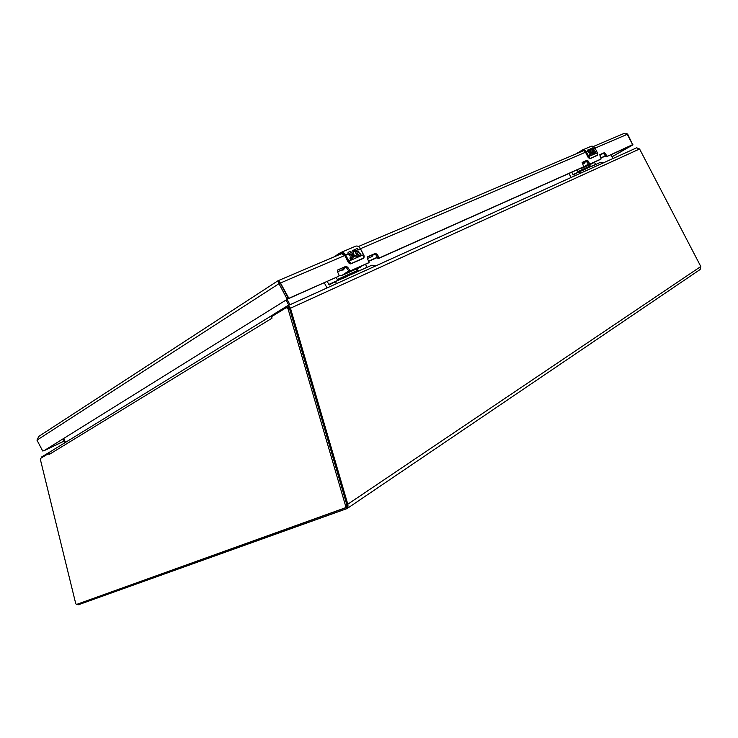 <?xml version="1.0" encoding="UTF-8"?>
<svg xmlns="http://www.w3.org/2000/svg" width="738" height="738" viewBox="0 0 738 738"><rect width="100%" height="100%" fill="white"/><g stroke="black" fill="none" stroke-linecap="round" stroke-linejoin="round"><path stroke-width="1.11" d="M347.183 506.462L348.041 506.157L346.934 508.62L78.431 604.754L77.149 604.284M347.312 508.417L700.15 269.499L700.805 266.51L347.792 504.22L348.041 506.157M700.805 266.51L639.588 148.993L636.663 147.803L287.414 305.883M347.792 504.22L290.458 308.207L289.545 308.77M639.588 148.993L290.458 308.207L289.444 306.362L289.102 307.829M273.401 315.532L273.281 314.517L287.045 306.058L289.444 306.362M41.125 458.077L41.522 457.034L49.953 451.942M612.946 158.541L610.953 154.731M287.137 299.342L289.96 304.72M62.988 438.898L64.99 442.689M286.095 299.997L288.844 305.228M63.56 438.538L65.571 442.339L63.579 438.529M50.249 451.767L48.533 453.529L40.765 458.289L40.516 460.051L75.719 603.546L76.438 604.477L345.126 507.873L345.633 506.01L288.032 308.798L286.326 307.608L271.695 316.584L271.981 318.216L271.695 316.584M48.533 453.529L49.031 454.562L49.132 452.957M271.695 316.408L273.032 314.822M345.126 507.873L346.583 507.495L347.091 505.631L289.517 308.668L287.802 307.469M346.583 507.495L77.739 604.118M286.067 300.006L288.816 305.237M38.791 436.426L36.974 440.152L279.001 283.669L280.302 283.106L288.244 298.217L286.944 298.789L279.001 283.669L278.208 280.671L280.486 282.986L278.992 282.433M626.138 133.412L627.697 134.159L632.65 144.657L627.272 134.316L623.878 133.532M64.141 441.084L44.123 450.669L64.114 441.02M278.807 282.257L278.023 280.772M44.095 450.65L288.198 298.687L44.105 450.65L42.721 451.019L36.974 440.152M286.944 298.789L286.907 299.259M599.634 154.888L603.352 153.246L606.221 156.843L631.627 145.497M632.641 144.639L606.221 156.843M339.194 254.702L340.845 253.651C342.294 253.005 343.613 253.623 344.784 255.505L280.486 282.986L288.862 298.318L338.152 276.492M337.451 270.256L346.002 266.298L337.727 269.942L337.552 271.667L339.157 275.874M346.002 266.298L347.672 267.202L350.218 270.938L369.074 262.525L367.45 258.466L367.699 256.759L375.402 253.365L376.998 254.259L379.452 257.894L583.592 166.806M582.116 162.6L587.088 160.257L582.282 162.378L583.61 166.797M587.088 160.257L590.04 163.928L601.092 158.993L599.837 154.648L604.394 152.646L607.263 156.244M600.049 159.593L588.998 164.528L588.454 164.159L589.505 163.55M586.046 160.866L588.454 164.159M367.339 257.101L374.314 254.029L375.91 254.924L378.363 258.558L582.54 167.415M344.914 266.971L346.583 267.876L349.129 271.602L368.013 263.162M287.682 299.01L338.069 276.538M612.005 156.751L632.983 144.814L612.042 156.807M288.198 298.687L288.429 298.097M355.808 255.431L356.371 254.758L356.961 255.2L353.972 249.868L357.432 248.392L358.244 249.564L355.725 250.634L356.417 251.953L358.456 251.077L359.12 252.341L357.081 253.217L357.792 254.573L360.301 253.494L360.993 254.804L355.615 256.944C353.391 256.501 352.118 254.979 351.768 252.378L352.46 250.514L353.972 250.136L354.323 251.437L353.41 251.676L353.972 251.437M347.875 254.056L348.096 252.378L350.485 251.363L351.297 252.544L349.083 253.54L349.913 254.748L350.55 254.472C352.967 254.887 353.705 256.178 352.782 258.355L350.559 259.342L349.867 258.014L351.989 257.092L352.118 256.354L351.316 255.708L350.264 256.16L347.875 254.056L345.67 254.997L348.871 261.104L363.502 254.721L360.347 248.706C359.028 246.52 357.478 245.68 355.698 246.16L355.282 246.372M335.606 256.234L335.855 255.735M358.087 249.629L357.432 248.392M356.961 255.2L356.306 254.905M355.753 255.477C353.29 255.283 352.496 254.029 353.373 251.695L353.456 251.649M354.157 251.427L353.926 250.164L353.262 250.173M356.592 256.713L357.34 255.92M360.836 254.868L360.162 253.577L357.653 254.665L357.081 253.217M358.963 252.405L358.317 251.16L356.269 252.045L355.725 250.634M351.14 252.608L350.485 251.363M351.888 257.147L349.877 258.042M352.699 258.401C353.53 256.206 352.773 254.924 350.412 254.564L349.766 254.841L349.12 253.485M335.79 256.151L340.993 252.396C342.783 251.916 344.342 252.783 345.67 254.997L345.218 255.237C343.816 252.996 342.248 252.258 340.513 253.023M355.891 255.385C353.53 255.274 352.699 254.038 353.41 251.676M351.076 263.558L350.393 263.89L348.419 261.335L348.871 261.104L351.076 263.558L363.114 258.263L363.954 255.496L363.511 254.758M363.114 258.263L350.993 263.807L363.041 258.512L364.009 256.095M592.623 152.803L593.38 152.683L591.064 148.596L593.103 147.729L593.749 148.615L592.273 149.251L592.798 150.257L593.998 149.74L594.505 150.718L593.306 151.235L593.85 152.277L595.326 151.641L595.852 152.646L592.669 153.873L589.948 150.284L590.179 148.975L591.101 148.79L591.239 149.731M587.66 151.262L587.614 150.072L589.016 149.473L589.662 150.368L588.287 150.986L589.348 151.742C590.907 152.231 591.452 153.227 590.99 154.749L589.717 155.312L589.192 154.297L590.428 153.753L589.92 152.692L589.302 152.96L587.66 151.262L586.369 151.816L588.813 156.493L597.402 152.748L594.985 148.126C593.961 146.456 592.614 145.875 590.953 146.364L590.843 146.41M577.005 153.476L577.402 152.978M593.601 148.679L593.103 147.729M592.559 152.849C591 152.462 590.437 151.474 590.861 149.879L590.944 149.842M591.295 149.731L590.649 148.781M593.186 153.808L593.666 153.236M595.704 152.711L595.188 151.714L593.712 152.36L593.306 151.235M594.358 150.773L593.859 149.823L592.66 150.34L592.134 149.334L594.994 148.135M589.514 150.432L589.016 149.473M590.428 153.753L589.201 154.316M590.917 154.786C591.276 153.236 590.704 152.249 589.21 151.825L588.287 150.986M580.557 151.954L582.162 151.013C583.537 150.404 584.69 150.82 585.612 152.24L589.321 158.596M577.328 153.338L582.31 150.035C583.979 149.537 585.335 150.128 586.369 151.816L586.027 152C584.92 150.294 583.546 149.805 581.904 150.524M592.697 152.766C591.23 152.48 590.64 151.511 590.917 149.869M590.16 158.513L589.708 158.744L588.813 156.493L590.16 158.513L597.236 155.404L597.706 153.356L595.031 148.107C594.007 146.447 592.651 145.866 590.953 146.364L581.904 150.229L577.919 152.886M597.236 155.404L590.059 158.725L597.623 154.943M348.327 271.187L341.832 275.495L364.664 264.674M341.832 275.495L339.388 275.228M343.447 269.831L345.532 266.944M344.831 267.008L343.041 270.043L341.316 270.126M375.485 266.012L337.165 283.355M327.017 287.949L324.268 282.7M327.054 281.464L329.406 284.933L333.465 282.46L337.008 283.06M373.557 254.37L372.017 256.575L367.506 258.568M365.476 264.305L367.063 267.331M333.465 282.46L371.832 265.191L375.338 265.726M328.65 284.508L337.764 280.412L336.177 277.387M337.607 271.769L342.653 269.536L344.176 267.294M357.127 268.669L358.382 271.049M339.554 279.72L341.159 279.001M354.332 273.069L355.891 272.368M356.417 268.992L357.865 271.307M341.98 278.577L344.471 277.377M359.212 270.745L356.749 271.935M588.389 164.03L582.051 168.116L596.922 160.995M582.051 168.116L580.483 168.329M584.118 163.43L586.147 160.838M585.732 161.004L583.859 163.55L582.337 163.744M603.37 162.877L580.797 173.089M571.092 177.48L568.998 173.458M571.664 172.268L573.546 174.888L577.476 172.627L580.677 172.858M602.485 153.633L599.846 155.976M594.505 162.388L595.603 164.473M593.324 165.681L600.105 162.443L603.25 162.655M594.072 165.155L577.476 172.627M572.891 174.611L578.232 172.203L577.024 169.878M582.319 163.716L585.169 161.253M589.459 164.814L590.686 166.594M579.136 171.88L580.077 171.456M584.634 169.602L585.391 169.085M587.863 167.95L588.786 167.535M588.786 165.118L590.04 166.963M581.553 170.755L583.324 169.86M590.271 166.825L592.024 165.949M273.281 314.517L273.715 315.338M49.077 453.021L48.828 452.542M605.464 156.022L600.926 158.043M377.275 257.534L368.917 261.261M368.806 261.049L377.173 257.331M600.843 157.877L605.381 155.866M271.759 318.346L49.031 454.562M288.032 308.798L289.517 308.668M345.633 506.01L347.091 505.631M360.448 248.706L585.585 152.194M595.04 148.135L627.272 134.316M605.704 156.474L606.737 155.875M605.455 153.403L604.413 154.002M603.352 153.246L604.394 152.646M590.04 163.928L588.998 164.528M588.186 161.032L587.144 161.631M378.363 258.558L379.452 257.894M377.579 258.115L378.677 257.461M376.998 254.259L375.91 254.924M374.314 254.029L375.402 253.365M367.939 263.208L369.028 262.543M350.218 270.938L349.129 271.602M348.308 271.16L349.397 270.495M347.672 267.202L346.583 267.876M287.783 298.991L288.862 298.318M336.408 255.274L340.532 252.636L336.39 255.652M355.753 250.68L360.356 248.743M349.083 253.54L351.768 252.378M354.803 251.086L354.295 251.298M350.937 263.826L348.299 262.424L344.784 255.505L348.788 262.959M349.249 261.925L348.382 262.359L344.803 255.542L341.528 253.724M348.419 261.335L345.218 255.237M350.393 263.89L348.382 262.359M577.476 153.273L581.895 150.238M588.37 150.958L589.948 150.284M589.09 157.129L588.352 157.489L589.708 158.744M588.463 156.668L586.027 152M597.402 152.748L597.245 155.552M585.612 152.24L588.269 157.545M585.492 152.231L588.232 157.563L590.04 158.735M348.567 271.483L347.939 271.759M359.84 270.477L367.017 267.248M337.294 279.517L357.247 270.56M588.638 164.399L587.937 164.722M592.568 165.746L595.557 164.408M577.882 171.511L589.422 166.336M636.663 147.803L287.266 305.938M50.027 451.896L272.673 315.006M288.217 307.34L286.731 307.478M38.441 436.628L277.866 280.837M278.208 280.671L342.266 253.392M358.456 246.501L583.481 150.718M593.407 146.493L624.173 133.393M279.268 282.608L278.706 282.073M367.976 263.189L369.074 262.525M338.124 276.51L339.203 275.846M363.299 258.355C364.111 257.7 364.332 256.75 363.954 255.496L360.439 248.678C359.138 246.501 357.561 245.662 355.698 246.16L340.559 252.627M576.978 153.486L577.919 152.6M360.587 267.128L341.676 275.578M343.152 269.997L343.76 269.73M345.965 277.128L341.648 278.779M360.679 270.505C359.941 270.274 358.52 270.818 356.436 272.119M593.029 163.218L581.895 168.199M584.404 169.666L581.258 170.93M593.084 165.746L589.985 167"/></g></svg>
